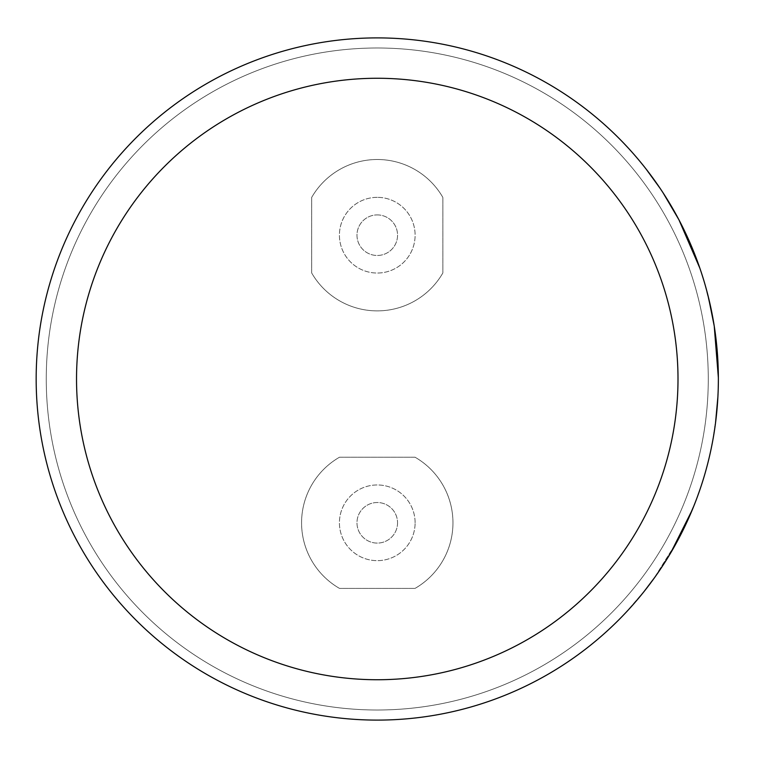 <?xml version="1.0" encoding="UTF-8"?>
<svg xmlns="http://www.w3.org/2000/svg" width="758" height="758" viewBox="0 0 758 758"><rect width="100%" height="100%" fill="white"/><g stroke="black" fill="none" stroke-linecap="round" stroke-linejoin="round"><path stroke-width="0.57" stroke-dasharray="3.79 2.84" d="M377.266 710.009A331.009 331.009 0 0 1 46.257 379A331.009 331.009 0 0 1 377.266 47.991A331.009 331.009 0 0 1 708.275 379A331.009 331.009 0 0 1 377.266 710.009A331.009 331.009 0 0 1 46.257 379A331.009 331.009 0 0 1 377.266 47.991A331.009 331.009 0 0 1 708.275 379A331.009 331.009 0 0 1 377.266 710.009M670.622 552.847L681.821 532.599L670.622 552.847L692.196 510.03A341.1 341.1 0 0 1 677.661 540.587L654.542 577.662L661.677 567.306A341.1 341.1 0 0 1 644.48 591.003L625.132 613.336A341.1 341.1 0 0 0 644.3 591.221L653.965 578.468M692.101 509.992A340.996 340.996 0 0 1 677.576 540.539L654.467 577.596L661.592 567.249A340.996 340.996 0 0 1 644.404 590.937L644.48 591.003M681.821 532.599A341.1 341.1 0 0 1 666.471 559.859L653.889 578.401M718.328 374.225L718.3 372.225A341.1 341.1 0 0 1 716.149 417.857L712.586 441.526A341.1 341.1 0 0 1 697.502 496.452L699.937 489.583A341.1 341.1 0 0 0 711.516 447.021L711.411 447.002A340.996 340.996 0 0 1 699.842 489.554M714.244 326.111L717.314 352.243A341.1 341.1 0 0 0 714.263 326.291L708.436 297.307A341.1 341.1 0 0 1 716.765 345.999L718.3 372.225M717.504 401.768A340.996 340.996 0 0 0 718.233 374.367L718.338 374.367A341.1 341.1 0 0 1 717.608 401.778L717.807 396.642L717.608 401.778M695.55 501.37L683.763 528.468A340.996 340.996 0 0 0 715.438 422.822L715.533 422.831A341.1 341.1 0 0 1 683.849 528.515L695.645 501.408A341.1 341.1 0 0 0 714.822 428.033L714.718 428.014A340.996 340.996 0 0 1 695.55 501.37L695.645 501.408M703.244 479.103A340.996 340.996 0 0 0 713.875 433.51L713.979 433.529A341.1 341.1 0 0 1 703.339 479.132L701.662 484.438A341.1 341.1 0 0 0 712.558 441.687L712.454 441.668A340.996 340.996 0 0 1 701.567 484.409M675.34 213.386A340.996 340.996 0 0 0 660.038 188.42L660.123 188.363A341.1 341.1 0 0 1 675.435 213.33L663.127 192.892L675.435 213.33M660.038 188.42L646.11 169.062A341.1 341.1 0 0 0 627.899 147.63L623.986 143.461A341.1 341.1 0 0 1 705.262 285.359L712.132 314.096A341.1 341.1 0 0 0 688.823 240.134L686.426 235.122A340.996 340.996 0 0 1 703.67 280.308L701.586 273.316A341.1 341.1 0 0 0 685.232 232.355L682.863 227.466A341.1 341.1 0 0 1 699.861 268.171L698.004 262.922M686.426 235.122L686.521 235.084A341.1 341.1 0 0 1 703.765 280.28L703.67 280.308M377.266 720.1A341.1 341.1 0 0 0 718.366 379A341.1 341.1 0 0 0 377.266 37.9A341.1 341.1 0 0 0 36.166 379A341.1 341.1 0 0 0 377.266 720.1M681.736 532.552A340.996 340.996 0 0 1 666.386 559.802M654.467 577.596L661.592 567.249M644.404 590.937L625.132 613.336M644.224 591.164A340.996 340.996 0 0 1 625.056 613.269M718.196 372.225A340.996 340.996 0 0 1 716.045 417.848L716.149 417.857M716.045 417.848L712.586 441.526M712.482 441.507A340.996 340.996 0 0 1 697.407 496.414M711.411 447.002L712.454 441.668M713.875 433.51L714.718 428.014M715.438 422.822L717.807 396.642M718.233 374.367L714.226 326.006M714.121 326.025L717.314 352.243M714.169 326.31A340.996 340.996 0 0 1 717.21 352.252M708.342 297.326A340.996 340.996 0 0 1 716.661 346.008L716.765 345.999M716.661 346.008L718.262 377.749M627.823 147.696A340.996 340.996 0 0 1 646.024 169.119M623.91 143.527A340.996 340.996 0 0 1 705.158 285.387L705.262 285.359M705.158 285.387L712.132 314.096M688.728 240.172A340.996 340.996 0 0 1 712.037 314.115M685.147 232.403A340.996 340.996 0 0 1 701.482 273.354M682.769 227.514A340.996 340.996 0 0 1 699.767 268.209M697.91 262.96L678.874 219.896L663.042 192.949M377.266 214.912A20.286 20.286 0 0 1 397.552 235.188A20.286 20.286 0 0 1 377.266 255.474A20.286 20.286 0 0 1 356.98 235.188A20.286 20.286 0 0 1 377.266 214.912A20.286 20.286 0 0 1 397.552 235.188A20.286 20.286 0 0 1 377.266 255.474A20.286 20.286 0 0 1 356.98 235.188A20.286 20.286 0 0 1 377.266 214.912M377.266 197.345A37.843 37.843 0 0 0 339.423 235.188A37.843 37.843 0 0 0 377.266 273.041A37.843 37.843 0 0 0 415.109 235.188A37.843 37.843 0 0 0 377.266 197.345A37.843 37.843 0 0 0 339.423 235.188A37.843 37.843 0 0 0 377.266 273.041A37.843 37.843 0 0 0 415.109 235.188A37.843 37.843 0 0 0 377.266 197.345M377.266 159.502A75.686 75.686 0 0 1 442.861 197.431L442.861 272.956A75.686 75.686 0 0 1 311.671 272.956L311.671 197.431A75.686 75.686 0 0 1 442.861 197.431L442.861 272.956A75.686 75.686 0 0 1 311.671 272.956L311.671 197.431A75.686 75.686 0 0 1 377.266 159.502M397.552 522.812A20.286 20.286 0 0 1 377.266 543.088A20.286 20.286 0 0 1 356.98 522.812A20.286 20.286 0 0 1 377.266 502.526A20.286 20.286 0 0 1 397.552 522.812A20.286 20.286 0 0 1 377.266 543.088A20.286 20.286 0 0 1 356.98 522.812A20.286 20.286 0 0 1 377.266 502.526A20.286 20.286 0 0 1 397.552 522.812M415.109 522.812A37.843 37.843 0 0 0 377.266 484.959A37.843 37.843 0 0 0 339.423 522.812A37.843 37.843 0 0 0 377.266 560.655A37.843 37.843 0 0 0 415.109 522.812A37.843 37.843 0 0 0 377.266 484.959A37.843 37.843 0 0 0 339.423 522.812A37.843 37.843 0 0 0 377.266 560.655A37.843 37.843 0 0 0 415.109 522.812M452.952 522.812A75.686 75.686 0 0 1 415.024 588.407L339.508 588.407A75.686 75.686 0 0 1 339.508 457.207L415.024 457.207A75.686 75.686 0 0 1 415.024 588.407L339.508 588.407A75.686 75.686 0 0 1 339.508 457.207L415.024 457.207A75.686 75.686 0 0 1 452.952 522.812"/><path stroke-width="1.14" d="M377.266 37.9A341.1 341.1 0 0 1 718.366 379A341.1 341.1 0 0 1 377.266 720.1A341.1 341.1 0 0 1 36.166 379A341.1 341.1 0 0 1 377.266 37.9A341.1 341.1 0 0 0 36.166 379A341.1 341.1 0 0 0 377.266 720.1M644.3 591.221L654.542 577.662M661.677 567.306L666.471 559.859M670.707 552.904L692.196 510.03M718.366 377.749L714.226 326.006M708.436 297.307L714.244 326.111M715.533 422.831L717.911 396.652M713.979 433.529L714.822 428.033M701.662 484.438L703.339 479.132M711.516 447.021L712.558 441.687M697.502 496.452L699.937 489.583M699.861 268.171L678.96 219.848L663.127 192.892M685.232 232.355L682.863 227.466M703.765 280.28L701.586 273.316M688.823 240.134L686.521 235.084M627.899 147.63L623.986 143.461M660.123 188.363L646.11 169.062M377.266 679.736A300.736 300.736 0 0 0 678.003 379A300.736 300.736 0 0 0 377.266 78.263A300.736 300.736 0 0 0 76.53 379A300.736 300.736 0 0 0 377.266 679.736"/></g></svg>
